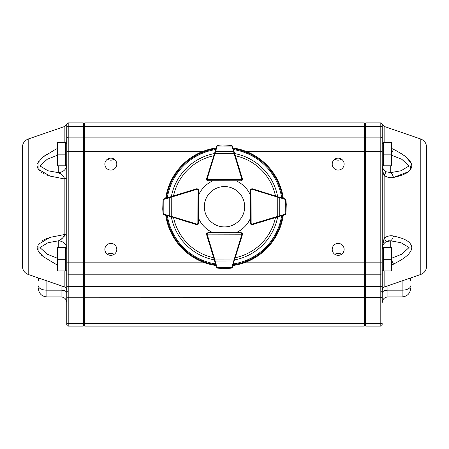 <?xml version="1.0" encoding="UTF-8"?>
<svg xmlns="http://www.w3.org/2000/svg" width="449" height="449" viewBox="0 0 449 449"><rect width="100%" height="100%" fill="white"/><g stroke="black" fill="none" stroke-linecap="round" stroke-linejoin="round"><path stroke-width="0.67" d="M66.783 269.72L65.706 270.798M382.217 164.575L383.294 165.653M382.217 269.72L383.294 270.798M66.783 164.575L65.706 165.653M384.136 270.949L384.136 287.068C383.895 286.496 383.255 287.388 382.217 289.757L382.217 302.609C382.554 299.152 384.451 297.26 387.902 296.924L387.902 290.172A5.685 2.84 -0 0 0 382.217 293.017M410.639 277.942L410.639 280.939M426.55 147.092L426.55 266.386L426.55 147.092C426.348 143.186 424.428 140.498 420.803 139.033L384.136 126.41L384.136 142.529M391.708 148.507L393.52 149.309C400.873 153.328 410.818 158.155 411.851 165.911C410.813 173.415 400.856 175.638 393.52 177.484C390.265 178.13 387.139 177.422 384.136 175.363C382.93 172.377 382.295 169.004 382.217 165.243C382.267 167.797 383.547 169.963 386.05 171.743L390.742 172.629L400.985 170.777L409.045 165.978L401.855 159.328L391.708 155.292M391.708 258.186L401.833 254.156L409.05 247.528L401.008 242.707L390.742 240.849L386.05 241.736C383.547 243.51 382.267 245.676 382.217 248.235L384.136 238.116C387.111 236.062 390.237 235.355 393.52 235.994C400.873 237.847 410.818 240.069 411.851 247.567C410.813 255.335 400.856 260.156 393.52 264.169L391.708 264.972M403.331 258.456L405.138 257.137M410.33 251.928L411.099 250.593M411.565 249.408L411.828 247.079M411.565 245.811L411.144 244.817M390.742 165.804L390.742 172.629A8.525 3.424 79.9 0 1 393.52 177.484L408.326 171.771M409.235 171.018L409.567 170.71M410.055 170.199L411.301 163.341L405.963 156.993M404.426 155.803L403.483 155.13M400.862 153.395L396.22 150.718M393.532 149.315L391.708 152.974M393.032 149.068L392.106 148.664M38.361 280.939L38.361 277.942M28.197 139.033L28.197 274.446C24.572 272.981 22.652 270.292 22.45 266.386L22.45 147.092C22.652 143.186 24.572 140.498 28.197 139.033L64.864 126.41L68.158 122.908M66.62 143.596L66.783 138.539A1.42 1.42 0 0 1 68.203 137.113L83.261 137.113L83.261 122.908L68.203 122.908A1.42 1.42 0 0 0 66.783 124.328L66.783 138.539L66.755 124.126M66.783 178.09L64.864 179.022L50.002 176.081L38.137 169.133L38.053 162.583L43.048 156.982L56.327 148.883M46.494 154.462L44.782 155.651M38.631 161.606L37.587 163.621M37.149 165.906L37.587 168.083M38.631 169.829L39.546 170.816M41.46 172.326L42.054 172.702M43.632 173.589L44.748 174.128M46.483 174.869L47.661 175.306M47.308 238.301L42.616 240.44M37.295 246.31L37.149 247.657M37.177 248.101L37.458 249.492M38.361 251.44L39.602 253.169M41.235 254.903L41.83 255.453M57.292 265.073L43.143 256.575L38.126 251.025L38.07 244.458L50.002 237.398L64.864 234.457L66.783 235.383M107.474 159.176C109.708 160.489 111.947 160.489 114.186 159.176M116.796 164.115A5.966 5.966 0 0 0 107.844 158.946A5.966 5.966 0 0 0 107.844 169.279A5.966 5.966 0 0 0 116.796 164.115M341.526 254.302C339.292 252.989 337.053 252.989 334.814 254.302M344.136 249.363A5.966 5.966 0 0 0 335.19 244.2A5.966 5.966 0 0 0 335.19 254.532A5.966 5.966 0 0 0 344.136 249.363M334.814 159.176C337.047 160.489 339.287 160.489 341.526 159.176M344.136 164.115A5.966 5.966 0 0 0 335.19 158.946A5.966 5.966 0 0 0 335.19 169.279A5.966 5.966 0 0 0 344.136 164.115M114.186 254.302C111.953 252.989 109.713 252.989 107.474 254.302M116.796 249.363A5.966 5.966 0 0 0 107.844 244.2A5.966 5.966 0 0 0 107.844 254.532A5.966 5.966 0 0 0 116.796 249.363M65.706 142.681L66.783 143.753L66.783 142.894M68.203 326.092L83.261 326.092L83.261 286.31L66.783 286.31L66.783 138.539A1.42 1.42 0 0 1 68.203 137.113L68.203 326.092A1.42 1.42 0 0 1 66.783 324.672L66.783 293.017A5.685 2.84 180 0 0 61.098 290.172L61.098 285.772M66.783 286.31L66.783 323.353M383.294 142.681L382.217 143.753L382.217 124.328L382.217 297.221L380.797 297.311L380.797 291.99L365.739 291.99L365.739 326.092L380.797 326.092L380.797 323.432L365.166 323.398L365.166 123.475L365.739 122.908L365.739 291.99L365.166 291.423M380.797 291.99A1.42 1.42 0 0 0 382.217 290.57A1.42 1.42 0 0 1 380.797 291.99L380.797 137.113A1.42 1.42 0 0 1 382.217 138.539A1.42 1.42 0 0 0 380.797 137.113A1.42 1.42 0 0 1 382.217 138.539A1.42 1.42 0 0 0 380.797 137.113L380.797 126.461A1.42 1.066 0 0 1 382.217 127.527L382.217 124.328A1.42 1.42 0 0 0 380.797 122.908L365.739 122.908M66.783 270.584L66.62 269.883M365.739 326.092L365.166 325.525L365.166 323.398L364.313 323.432L364.313 326.092L365.166 325.239L364.313 326.092L84.687 326.092L83.834 325.239M83.261 122.908L83.834 123.475L83.834 323.398L364.313 323.432L364.313 291.99L84.687 291.99L84.687 326.092M364.313 291.99L365.166 291.137L364.313 291.99L364.313 137.113L84.687 137.113L84.687 291.99L83.834 291.137M365.166 137.966L364.313 137.113L364.313 122.908L84.687 122.908L84.687 137.113L83.834 137.966M364.313 122.908L365.166 123.761M83.834 123.761L84.687 122.908M382.217 286.31L83.261 286.31L83.261 137.113L83.834 137.686M68.203 291.99A1.42 1.42 0 0 1 66.783 290.57A1.42 1.42 0 0 0 68.203 291.99L83.261 291.99L83.834 291.423M66.783 323.342L83.834 323.398L83.834 325.525L83.261 326.092M57.292 155.292L47.128 159.339L39.95 165.95L48.015 170.777L58.258 172.629A8.525 7.914 -0 0 0 64.286 170.311M58.258 247.674L58.258 240.849L47.976 242.713L39.939 247.59L47.173 254.162L57.292 258.186M58.387 172.753L59.683 173.673M66.783 248.763A8.525 7.914 180 0 0 58.258 240.849L58.291 240.81M59.919 239.665L60.205 239.508M60.879 239.154L62.119 238.486M63.966 236.988L64.864 234.457L64.864 179.022C63.354 175.722 61.148 173.589 58.258 172.629C63.427 172.152 66.272 169.52 66.783 164.716M58.258 240.849C61.171 239.861 63.371 237.734 64.864 234.457M68.203 122.908L68.203 137.113A1.42 1.42 0 0 0 66.783 138.539A1.42 1.42 0 0 1 68.203 137.113A1.42 1.42 0 0 0 66.783 138.539M380.797 122.908L380.797 126.461L365.739 126.461L365.166 126.887M382.217 138.539A1.42 1.42 0 0 0 380.797 137.113L365.739 137.113L365.166 137.686M382.217 324.672A1.42 1.42 0 0 1 380.797 326.092M388.475 240.759L390.742 240.849A8.525 3.424 -79.9 0 0 393.52 235.994M382.217 248.123L382.481 246.366M391.708 260.504L393.52 264.169M386.05 241.736A8.525 0.657 -123.5 0 0 384.136 238.116L384.136 175.363A8.525 0.657 123.5 0 0 386.05 171.743M57.949 142.529L57.292 142.529L57.292 148.35L57.949 142.529L65.706 142.529L65.706 154.164L57.949 154.164L57.292 148.35L57.292 159.984L57.949 154.164M57.949 165.804L57.292 159.984L57.292 165.804L65.706 165.804L65.706 154.164M391.708 247.674L391.708 265.129L391.051 259.314L391.708 253.494L391.051 247.674L391.708 247.674M391.708 270.949L391.708 265.129L391.051 270.949L391.708 270.949M391.051 247.674L383.294 247.674L383.294 270.949L391.051 270.949M383.294 259.314L391.051 259.314M391.051 142.529L391.708 142.529L391.708 148.35L391.051 142.529L383.294 142.529L383.294 154.164L391.051 154.164L391.708 148.35L391.708 159.984L391.051 154.164M391.051 165.804L391.708 159.984L391.708 165.804L383.294 165.804L383.294 154.164M57.949 247.674L57.292 247.674L57.292 253.494L57.949 247.674L65.706 247.674L65.706 259.314L57.949 259.314L57.292 253.494L57.292 265.129L57.949 259.314M57.949 270.949L57.292 265.129L57.292 270.949L65.706 270.949L65.706 259.314M244.677 206.736A20.177 20.177 0 0 0 214.414 189.265A20.177 20.177 0 0 0 214.414 224.214A20.177 20.177 0 0 0 244.677 206.736M239.794 170.367L242.421 178.898A1.42 1.42 0 0 1 242.269 180.066A1.42 1.42 0 0 0 242.454 179.359L242.039 180.363L241.034 180.779L207.926 180.711L206.927 180.29L206.512 179.286A1.42 1.42 0 0 1 206.574 178.87L216.968 145.689M233.34 149.107L242.393 178.943A1.42 1.42 0 0 1 242.454 179.359L207.079 179.286L207.926 180.711A1.42 1.42 0 0 1 206.927 180.29A1.42 1.42 0 0 0 207.926 180.711L206.927 180.29A1.42 1.42 0 0 1 206.568 179.684A1.42 1.42 0 0 0 207.938 180.739L213.034 180.739A28.416 28.416 0 0 0 198.497 195.276L198.497 190.18A1.42 1.42 0 0 0 198.02 189.113A1.42 1.42 0 0 1 198.464 190.146L198.531 223.248L198.116 224.253L197.111 224.674A1.42 1.42 0 0 1 196.696 224.612L163.475 214.353M231.291 145.319L232.498 146.318A1.42 1.42 0 0 0 232.453 146.206L231.291 145.319L226.868 144.988L231.229 145.397L222.255 144.976L217.877 145.369L217.277 145.796A0.567 0.359 -143.7 0 0 216.822 145.863L217.816 145.291L222.053 144.982M222.255 144.976A0.567 0.567 0 0 0 222.238 144.976A0.567 0.567 0 0 1 222.255 144.976A0.567 0.567 0 0 0 222.238 144.976L217.804 145.291M216.946 145.712L216.648 146.172A1.42 1.42 0 0 0 216.609 146.29A0.567 0.393 -162.9 0 1 217.153 146.054L214.987 153.485L214.442 153.317M234.631 153.362L234.086 153.524L233.598 151.515L215.481 151.476A0.567 0.393 -162.9 0 0 214.936 151.711M232.285 145.897A0.567 0.359 143.9 0 0 231.824 145.83L231.229 145.397M242.039 180.363L241.034 180.779L241.888 179.359A0.853 0.853 0 0 0 241.848 179.112L234.086 153.524L214.987 153.485L207.118 179.039A0.853 0.853 0 0 0 207.079 179.286L206.512 179.286A1.42 1.42 0 0 1 206.574 178.87L207.118 179.039M232.453 146.206A1.42 1.42 0 0 1 232.498 146.318A0.567 0.393 163.1 0 0 231.953 146.082L217.153 146.054M234.142 151.751A0.567 0.393 163.1 0 0 233.598 151.515L231.953 146.082M171.075 196.656L171.243 197.201L163.806 199.367A0.567 0.393 72.9 0 1 164.042 198.823A1.42 1.42 0 0 0 163.93 198.862L163.049 200.029L164.042 198.823L196.623 188.788A1.42 1.42 0 0 1 197.038 188.726L198.048 189.141L198.464 190.146L197.044 189.293L197.111 224.102L198.531 223.248L198.116 224.253M166.826 197.964L166.242 198.144M163.049 200.029L162.74 209.066L163.15 213.449L163.582 214.038A0.567 0.359 126.1 0 0 163.649 214.499L163.071 213.511L162.746 209.268M162.74 209.066A0.567 0.567 0 0 0 162.74 209.088A0.567 0.567 0 0 1 162.74 209.066A0.567 0.567 0 0 0 162.74 209.088L163.077 213.528M163.498 214.375L163.958 214.673A1.42 1.42 0 0 0 164.076 214.712A0.567 0.393 106.9 0 1 163.834 214.167L171.277 216.306L171.114 216.845M163.616 199.036A0.567 0.359 53.7 0 0 163.554 199.496L163.122 200.091M169.464 197.15A0.567 0.393 72.9 0 0 169.234 197.695L169.267 215.817A0.567 0.393 106.9 0 0 169.503 216.362M197.964 223.248A0.853 0.853 0 0 1 197.111 224.102L197.111 224.674A1.42 1.42 0 0 0 198.262 224.085A1.42 1.42 0 0 1 196.656 224.657L183.422 220.582M206.748 233.385A1.42 1.42 0 0 0 206.546 234.12L206.961 233.115L207.966 232.7L241.074 232.767L242.073 233.188L242.488 234.193A1.42 1.42 0 0 1 242.426 234.608L232.032 267.784M215.66 264.366L206.607 234.535A1.42 1.42 0 0 1 206.546 234.12L241.921 234.193L241.074 232.767A1.42 1.42 0 0 1 242.432 233.794A1.42 1.42 0 0 0 241.062 232.739L235.966 232.739A28.416 28.416 0 0 0 250.48 218.259M217.709 268.16L216.502 267.161A1.42 1.42 0 0 0 216.547 267.273L217.709 268.16L222.132 268.491L217.771 268.081L226.745 268.502L231.123 268.109L231.723 267.677A0.567 0.359 36.3 0 0 232.178 267.615L231.184 268.188L226.947 268.496M226.745 268.502A0.567 0.567 0 0 0 226.762 268.502A0.567 0.567 0 0 1 226.745 268.502A0.567 0.567 0 0 0 226.762 268.502L231.207 268.182M232.054 267.767L232.352 267.307A1.42 1.42 0 0 0 232.391 267.189A0.567 0.393 17.1 0 1 231.847 267.424L234.013 259.993L234.558 260.156M233.07 264.989L233.25 264.405M214.369 260.117L214.914 259.954L215.402 261.963L233.519 261.997A0.567 0.393 17.1 0 0 234.064 261.767M216.715 267.582A0.567 0.359 -36.1 0 0 217.176 267.649L217.771 268.081M206.961 233.115L207.966 232.7L207.112 234.12A0.853 0.853 0 0 0 207.152 234.367L214.914 259.954L234.013 259.993L241.882 234.44A0.853 0.853 0 0 0 241.921 234.193L242.488 234.193A1.42 1.42 0 0 1 242.426 234.608L241.882 234.44M216.547 267.273A1.42 1.42 0 0 1 216.502 267.161A0.567 0.393 -16.9 0 0 217.047 267.396L231.847 267.424M214.858 261.728A0.567 0.393 -16.9 0 0 215.402 261.963L217.047 267.396M282.135 215.559L252.344 224.657A1.42 1.42 0 0 1 250.733 224.073A1.42 1.42 0 0 0 251.889 224.674L250.884 224.253L250.469 223.248L250.536 190.146L250.952 189.141L251.962 188.726A1.42 1.42 0 0 1 252.377 188.788L285.553 199.182M285.929 213.511L284.924 214.712A1.42 1.42 0 0 0 285.042 214.673L285.929 213.511L286.266 204.267M286.271 204.475A0.567 0.567 0 0 0 286.271 204.452L285.951 200.007L285.384 199.036A0.567 0.359 -53.7 0 1 285.446 199.496L285.194 199.367A0.567 0.393 -72.9 0 0 284.958 198.823L282.174 197.964M285.53 199.16L285.07 198.862A1.42 1.42 0 0 0 284.958 198.823A1.42 1.42 0 0 1 285.07 198.862M277.886 216.845L277.723 216.306L279.733 215.817L279.766 197.695L277.757 197.201L277.925 196.656M285.351 214.499A0.567 0.359 -126.1 0 0 285.418 214.038L285.85 213.449M285.878 200.091L285.446 199.496L285.166 214.167A0.567 0.393 -106.9 0 1 284.924 214.712A1.42 1.42 0 0 0 285.042 214.673M250.884 224.253L250.469 223.248L251.889 224.102L251.956 189.293L250.536 190.146A1.42 1.42 0 0 1 250.952 189.141A1.42 1.42 0 0 0 250.536 190.146L250.952 189.141A1.42 1.42 0 0 1 250.985 189.108A1.42 1.42 0 0 0 250.503 190.18L250.503 195.276A28.416 28.416 0 0 0 236.034 180.767M279.497 216.362A0.567 0.393 -106.9 0 0 279.733 215.817L285.166 214.167M251.889 224.674A1.42 1.42 0 0 0 252.304 224.612A1.42 1.42 0 0 1 251.889 224.674L251.889 224.102A0.853 0.853 0 0 0 252.136 224.068L277.723 216.306L277.757 197.201L252.209 189.332A0.853 0.853 0 0 0 251.956 189.293L251.962 188.726A1.42 1.42 0 0 1 252.377 188.788L252.209 189.332M285.194 199.367L279.766 197.695A0.567 0.393 -72.9 0 0 279.536 197.15M232.992 147.957A59.391 59.391 0 0 1 283.291 198.306M283.285 215.211A59.391 59.391 0 0 1 232.902 265.533M216.008 265.522A59.391 59.391 0 0 1 165.715 215.211M165.709 198.306A59.391 59.391 0 0 1 216.098 147.946M209.206 243.111L206.579 234.58A1.42 1.42 0 0 1 206.731 233.413M198.52 218.259A28.416 28.416 0 0 0 212.966 232.711M410.639 288.398C410.133 293.579 407.288 296.419 402.113 296.924L402.113 290.172L387.902 290.172L387.902 285.772M410.639 285.912A8.525 4.26 180 0 1 402.113 290.172L402.113 280.883M426.55 266.386C426.348 270.292 424.428 272.981 420.803 274.446L420.803 139.033M38.361 285.912A8.525 4.26 -0 0 0 46.887 290.172L46.887 296.924C41.712 296.419 38.867 293.579 38.361 288.398M64.864 142.529L64.864 126.41M28.197 274.446L64.864 287.068L64.864 270.949M382.217 323.342L380.797 323.432L380.797 297.311L66.783 297.221M382.217 286.254L66.783 286.254M365.166 273.48L364.313 274.204L84.687 274.204L83.834 273.48M382.217 262.154L245.872 262.154M203.128 262.154L66.783 262.154M382.217 151.324L245.872 151.324M203.128 151.324L66.783 151.324M365.166 127.101L364.313 126.461L84.687 126.461L83.834 127.101M66.783 272.998A1.42 1.207 180 0 0 68.203 274.204L83.261 274.204L83.834 273.722M66.783 127.527A1.42 1.066 0 0 1 68.203 126.461L83.261 126.461L83.834 126.887M58.258 172.629L58.258 165.804M46.887 280.883L46.887 290.172L61.098 290.172L61.098 296.924C64.549 297.26 66.446 299.152 66.783 302.609M382.217 272.998A1.42 1.207 180 0 1 380.797 274.204L365.739 274.204L365.166 273.722M390.742 240.849L390.742 247.674M241.848 179.112L242.393 178.943A1.42 1.42 0 0 1 242.454 179.359M207.932 180.139A0.853 0.853 0 0 1 207.079 179.286M206.568 179.684A1.42 1.42 0 0 0 206.927 180.29M196.791 189.332L196.623 188.788A1.42 1.42 0 0 1 197.038 188.726L197.044 189.293A0.853 0.853 0 0 0 196.791 189.332L171.243 197.201L171.277 216.306L196.864 224.068A0.853 0.853 0 0 0 197.111 224.102M196.864 224.068L196.696 224.612A1.42 1.42 0 0 0 198.262 224.085M163.806 199.367L163.834 214.167M207.152 234.367L206.607 234.535A1.42 1.42 0 0 1 206.546 234.12M241.068 233.334A0.853 0.853 0 0 1 241.921 234.193M242.432 233.794A1.42 1.42 0 0 0 241.074 232.767L242.073 233.188M251.103 190.146A0.853 0.853 0 0 1 251.956 189.293M252.304 224.612L252.136 224.068M234.704 153.592A54.116 54.116 0 0 1 277.65 196.572M277.65 216.918A54.116 54.116 0 0 1 234.642 259.898M214.296 259.887A54.116 54.116 0 0 1 171.35 216.918M171.35 196.572A54.116 54.116 0 0 1 214.358 153.58M167.331 197.813A57.865 57.865 0 0 1 215.599 149.562M215.514 263.9A57.865 57.865 0 0 1 167.337 215.7M281.663 215.7A57.865 57.865 0 0 1 233.401 263.911M233.486 149.579A57.865 57.865 0 0 1 281.669 197.813M233.216 148.692A58.696 58.696 0 0 1 282.556 198.082M282.55 215.43A58.696 58.696 0 0 1 233.132 264.798M215.784 264.787A58.696 58.696 0 0 1 166.45 215.43M166.444 198.082A58.696 58.696 0 0 1 215.868 148.681M275.467 217.58A52.106 52.106 0 0 1 235.31 257.709M213.634 257.698A52.106 52.106 0 0 1 173.533 217.58M173.533 195.899A52.106 52.106 0 0 1 213.69 155.769M235.366 155.781A52.106 52.106 0 0 1 275.467 195.899M66.783 248.903L65.706 247.826M382.217 248.903L383.294 247.826M402.113 296.924L387.902 296.924M420.803 274.446L384.136 287.068M380.842 122.908L384.136 126.41M64.864 287.068C65.178 286.569 65.818 287.467 66.783 289.757M46.887 296.924L61.098 296.924M198.464 190.146L198.048 189.141"/></g></svg>
